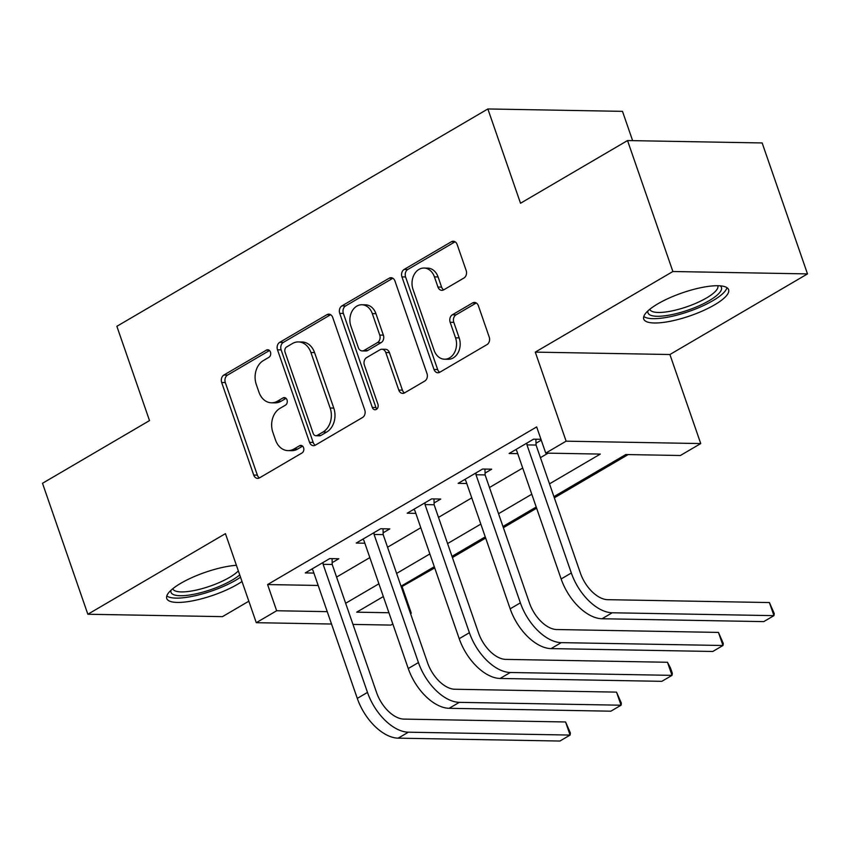 <?xml version="1.0" encoding="UTF-8"?>
<svg xmlns="http://www.w3.org/2000/svg" width="850" height="850" viewBox="0 0 850 850"><rect width="100%" height="100%" fill="white"/><g stroke="black" fill="none" stroke-linecap="round" stroke-linejoin="round"><path stroke-width="1.27" d="M270.459 352.081A3.953 3.071 -89 0 0 267.729 349.764A3.953 3.071 -89 0 0 266.411 350.126L223.901 375.031A5.652 4.378 -89 0 0 221.68 382.521L253.725 475.076A5.652 4.378 -89 0 0 257.624 478.38A5.652 4.378 -89 0 0 259.505 477.87L302.026 452.954A3.953 3.071 -89 0 0 303.578 447.716A3.953 3.071 -89 0 0 300.847 445.4A3.953 3.071 -89 0 0 299.529 445.761L294.026 448.981A18.084 14.014 -89 0 1 288.012 450.617A18.084 14.014 -89 0 1 275.527 440.034L272.861 432.321A18.084 14.014 -89 0 1 279.958 408.361L285.462 405.142A3.953 3.071 -89 0 0 287.024 399.904A3.953 3.071 -89 0 0 284.293 397.587A3.953 3.071 -89 0 0 282.976 397.938L277.472 401.168A18.084 14.014 -89 0 1 271.447 402.794A18.084 14.014 -89 0 1 258.963 392.211L256.296 384.498A18.084 14.014 -89 0 1 263.404 360.549L268.908 357.319A3.953 3.071 -89 0 0 270.459 352.081M657.794 303.854A44.912 12.134 160.9 0 0 643.737 319.047A44.912 12.134 160.9 0 0 670.586 321.215A44.912 12.134 160.9 0 0 714.553 304.863A44.912 12.134 160.9 0 0 728.609 289.659A44.912 12.134 160.9 0 0 701.76 287.502A44.912 12.134 160.9 0 0 657.794 303.854M236.406 565.303A44.912 12.134 160.9 0 0 180.795 583.291A44.912 12.134 160.9 0 0 166.738 598.496A44.912 12.134 160.9 0 0 193.587 600.653A44.912 12.134 160.9 0 0 237.554 584.301A44.912 12.134 160.9 0 0 242.016 581.496M463.951 278.003A5.652 4.378 -89 0 0 466.172 270.512L457.172 244.556A5.652 4.378 -89 0 0 453.273 241.241A5.652 4.378 -89 0 0 451.392 241.751L404.175 269.418A5.652 4.378 -89 0 0 401.954 276.909L433.999 369.453A5.652 4.378 -89 0 0 437.899 372.757A5.652 4.378 -89 0 0 439.779 372.257L487.007 344.59A5.652 4.378 -89 0 0 489.228 337.099L478.369 305.734A5.652 4.378 -89 0 0 474.459 302.43A5.652 4.378 -89 0 0 472.579 302.94L452.37 314.776A5.652 4.378 -89 0 0 450.149 322.267L455.536 337.822A15.119 11.719 -89 0 1 444.561 359.21A15.119 11.719 -89 0 1 434.127 350.359L413.026 289.436A15.119 11.719 -89 0 1 424.001 268.048A15.119 11.719 -89 0 1 434.435 276.888L437.952 287.045A5.652 4.378 -89 0 0 441.862 290.349A5.652 4.378 -89 0 0 443.743 289.839L463.951 278.003M627.534 140.558L762.153 142.949L807.5 273.902L672.881 271.511L627.534 140.558L520.519 203.246L487.868 108.959L116.864 326.304L149.515 420.591L42.5 483.289L87.848 614.253L225.441 533.641L256.275 622.689L276.664 610.746L267.591 584.556L536.669 426.923L545.742 453.114L566.121 441.171L700.74 443.562L680.361 455.504L625.781 454.538L553.924 496.634M672.881 271.511L535.288 352.123L566.121 441.171M332.722 317.464A5.652 4.378 -89 0 0 328.822 314.16A5.652 4.378 -89 0 0 326.942 314.67L279.724 342.327A5.652 4.378 -89 0 0 277.504 349.817L309.549 442.372A5.652 4.378 -89 0 0 313.448 445.676A5.652 4.378 -89 0 0 315.329 445.166L362.546 417.499A5.652 4.378 -89 0 0 364.767 410.019L332.722 317.464M341.944 305.873L389.172 278.205A5.652 4.378 -89 0 1 391.053 277.706A5.652 4.378 -89 0 1 394.953 281.01L426.998 373.554A5.652 4.378 -89 0 1 424.777 381.044L404.568 392.881A5.652 4.378 -89 0 1 402.688 393.391A5.652 4.378 -89 0 1 398.788 390.086L385.794 352.548A5.652 4.378 -89 0 0 381.884 349.244A5.652 4.378 -89 0 0 380.003 349.754L366.605 357.606A5.652 4.378 -89 0 0 364.384 365.096L377.91 404.175A3.953 3.071 -89 0 1 375.041 409.764A3.953 3.071 -89 0 1 372.311 407.458L339.724 313.363A5.652 4.378 -89 0 1 341.944 305.873L345.589 305.936L392.806 278.269L389.172 278.205M87.848 614.253L222.466 616.643L248.837 601.194M267.591 584.556L318.187 585.459M336.579 577.086L369.835 557.6M387.547 547.23L420.803 527.744M438.504 517.374L471.761 497.888M489.462 487.517L522.718 468.042M540.43 457.661L548.122 453.156M332.169 562.647L338.821 558.758L329.726 558.588L305.256 572.921L313.894 573.081M383.127 532.801L389.778 528.902L380.683 528.742L356.224 543.065L364.862 543.224M434.095 502.945L440.736 499.046L431.641 498.886L407.182 513.209L415.82 513.368M485.053 473.089L491.704 469.189L482.609 469.03L458.15 483.363L466.777 483.512M536.01 443.233L541.248 440.162M517.746 453.656L509.108 453.507L533.566 439.174L540.961 439.301M401.296 586.936L434.711 567.917M452.413 557.536L485.669 538.061M503.381 527.691L536.626 508.204M554.338 497.834L628.161 454.58M632.623 140.643L622.487 111.35L487.868 108.959M535.288 352.123L669.906 354.514L807.5 273.902M669.906 354.514L700.74 443.562M402.209 586.957L411.283 613.148L410.529 613.594M392.817 623.964L390.894 625.09L352.973 624.41M549.493 483.852L600.312 454.081L545.742 453.114M345.652 603.277L378.909 583.791M396.61 573.421L429.866 553.934M447.578 543.564L480.834 524.089M498.536 513.708L531.792 494.233M276.664 610.746L327.25 611.649M331.543 624.028L256.275 622.689M383.329 596.572L356.713 612.17L388.928 612.744M410.369 613.126L411.283 613.148M536.212 507.014L502.966 526.49M485.254 536.86L451.998 556.346M434.297 566.716L401.041 586.202M271.447 402.794L275.092 402.858A18.084 14.014 -89 0 0 281.106 401.232L277.472 401.168M286.046 398.342L281.106 401.232M288.012 450.617L291.646 450.681A18.084 14.014 -89 0 0 297.67 449.044L294.026 448.981M302.6 446.154L297.67 449.044M269.482 350.519L227.534 375.094A5.652 4.378 -89 0 0 225.314 382.585L257.359 475.139A5.652 4.378 -89 0 0 259.452 477.902M330.629 314.702A5.652 4.378 -89 0 0 330.576 314.734L283.358 342.391A5.652 4.378 -89 0 0 281.138 349.881L313.183 442.436A5.652 4.378 -89 0 0 315.276 445.198M286.62 346.949A3.953 3.071 -89 0 0 285.058 352.187L313.193 433.426A3.953 3.071 -89 0 0 315.924 435.742A3.953 3.071 -89 0 0 317.241 435.391L323.043 431.991A18.084 14.014 -89 0 0 330.151 408.032L310.919 352.506A18.084 14.014 -89 0 0 298.435 341.923A18.084 14.014 -89 0 0 292.421 343.549L286.62 346.949M315.924 435.742L319.558 435.806A3.953 3.071 -89 0 0 320.875 435.455L317.241 435.391M298.435 341.923L302.079 341.987A18.084 14.014 -89 0 1 314.564 352.569L333.784 408.096A18.084 14.014 -89 0 1 326.676 432.055L320.875 435.455M381.884 349.244L385.528 349.308A5.652 4.378 -89 0 1 389.428 352.612L402.422 390.15A5.652 4.378 -89 0 0 404.515 392.913M345.589 305.936A5.652 4.378 -89 0 0 343.368 313.427L375.944 407.522A3.953 3.071 -89 0 0 376.869 409.031M372.3 313.608A15.119 11.719 -89 0 0 361.866 304.757A15.119 11.719 -89 0 0 350.891 326.145L358.328 347.608A5.652 4.378 -89 0 0 362.228 350.922A5.652 4.378 -89 0 0 364.108 350.413L377.517 342.561A5.652 4.378 -89 0 0 379.737 335.07L372.3 313.608L375.944 313.671A15.119 11.719 -89 0 0 365.5 304.821L361.866 304.757M362.228 350.922L365.861 350.986A5.652 4.378 -89 0 0 367.742 350.476L364.108 350.413M375.944 313.671L383.371 335.134A5.652 4.378 -89 0 1 381.151 342.624L367.742 350.476M424.001 268.048L427.646 268.111A15.119 11.719 -89 0 1 438.079 276.951L441.596 287.109A5.652 4.378 -89 0 0 443.689 289.871M444.561 359.21L448.205 359.274A15.119 11.719 -89 0 0 459.181 337.886L455.536 337.822M476.276 302.972A5.652 4.378 -89 0 0 476.223 303.004L456.014 314.84A5.652 4.378 -89 0 0 453.794 322.331L459.181 337.886M455.09 241.793A5.652 4.378 -89 0 0 455.037 241.814L407.809 269.482A5.652 4.378 -89 0 0 405.588 276.973L437.644 369.516A5.652 4.378 -89 0 0 439.726 372.279M311.908 569.032L312.928 570.286L357.287 698.392L367.487 692.421L323.117 564.315L323.074 562.487M332.063 558.631L332.212 564.474L376.582 692.58A28.783 16.448 59.6 0 0 403.835 719.1L565.569 721.969L570.414 733.019L570.095 735.069L408.372 732.19A43.18 24.671 -120.4 0 1 367.487 692.421M565.569 721.969L570.095 735.069L559.906 741.041L398.183 738.161A43.18 24.671 -120.4 0 1 357.287 698.392M332.212 564.474L323.117 564.315M362.876 539.176L363.885 540.43L408.255 668.536L418.444 662.564L374.085 534.459L374.032 532.631M383.021 528.774L383.18 534.618L427.539 662.724A28.783 16.448 59.6 0 0 454.803 689.244L616.526 692.123L621.371 703.162L621.063 705.213L459.34 702.344A43.18 24.671 -120.4 0 1 418.444 662.564M616.526 692.123L621.063 705.213L610.863 711.184L449.14 708.305A43.18 24.671 -120.4 0 1 408.255 668.536M383.18 534.618L374.085 534.459M413.833 509.32L414.853 510.574L459.212 638.679L469.402 632.708L425.043 504.603L424.989 502.775M433.978 498.929L434.138 504.762L478.497 632.878A28.783 16.448 59.6 0 0 505.761 659.388L667.484 662.267L670.523 668.068L672.329 673.306L672.021 675.357L510.297 672.488A43.18 24.671 -120.4 0 1 469.402 632.708M667.484 662.267L672.021 675.357L661.831 681.328L500.108 678.459A43.18 24.671 -120.4 0 1 459.212 638.679M434.138 504.762L425.043 504.603M464.791 479.464L465.811 480.717L510.17 608.823L520.37 602.852L476 474.746L475.957 472.919M484.946 469.072L485.106 474.906L529.465 603.022A28.783 16.448 59.6 0 0 556.729 629.531L718.452 632.411L723.297 643.45L722.978 645.501L561.255 642.632A43.18 24.671 -120.4 0 1 520.37 602.852M718.452 632.411L722.978 645.501L712.789 651.472L551.066 648.603A43.18 24.671 -120.4 0 1 510.17 608.823M485.106 474.906L476 474.746M515.759 449.608L516.768 450.861L561.138 578.967L571.327 572.996L526.968 444.89L526.915 443.073M535.904 439.216L536.063 445.049L580.423 573.166A28.783 16.448 59.6 0 0 607.686 599.675L769.409 602.554L774.254 613.594L773.946 615.644L612.223 612.776A43.18 24.671 -120.4 0 1 571.327 572.996M769.409 602.554L773.946 615.644L763.746 621.616L602.023 618.747A43.18 24.671 -120.4 0 1 561.138 578.967M536.063 445.049L526.968 444.89M239.732 574.919A38.866 10.498 -19.1 0 1 201.939 592.376A38.866 10.498 -19.1 0 1 171.615 593.353A38.866 10.498 -19.1 0 1 170.999 590.261M172.794 588.721A35.987 9.722 160.9 0 0 172.816 588.763A35.987 9.722 160.9 0 0 173.379 589.719A35.987 9.722 160.9 0 0 203.586 588.211A35.987 9.722 160.9 0 0 238.34 570.892M166.802 595.903A44.625 12.049 160.9 0 0 198.804 594.862A44.625 12.049 160.9 0 0 240.529 577.203M720.173 285.823A38.866 10.498 -19.1 0 1 709.282 300.603A38.866 10.498 -19.1 0 1 668.089 315.329A38.866 10.498 -19.1 0 1 647.997 310.824M649.793 309.272A35.987 9.722 160.9 0 0 649.814 309.315A35.987 9.722 160.9 0 0 671.319 311.047A35.987 9.722 160.9 0 0 706.552 297.946A35.987 9.722 160.9 0 0 717.814 285.77A35.987 9.722 160.9 0 0 717.804 285.728M643.801 316.455A44.625 12.049 160.9 0 0 712.916 300.666A44.625 12.049 160.9 0 0 726.952 287.661M269.036 350.168L266.411 350.126M302.154 445.804L299.529 445.761M285.589 397.991L282.976 397.938M257.359 475.139L253.725 475.076M225.314 382.585L221.68 382.521M227.534 375.094L223.901 375.031M313.183 442.436L309.549 442.372M281.138 349.881L277.504 349.817M283.358 342.391L279.724 342.327M330.576 314.734L326.942 314.67M326.676 432.055L323.043 431.991M333.784 408.096L330.151 408.032M314.564 352.569L310.919 352.506M402.422 390.15L398.788 390.086M389.428 352.612L385.794 352.548M375.944 407.522L372.311 407.458M343.368 313.427L339.724 313.363M381.151 342.624L377.517 342.561M383.371 335.134L379.737 335.07M441.596 287.109L437.952 287.045M438.079 276.951L434.435 276.888M453.794 322.331L450.149 322.267M456.014 314.84L452.37 314.776M476.223 303.004L472.579 302.94M437.644 369.516L433.999 369.453M405.588 276.973L401.954 276.909M407.809 269.482L404.175 269.418M455.037 241.814L451.392 241.751M398.183 738.161L408.372 732.19M449.14 708.305L459.34 702.344M500.108 678.459L510.297 672.488M551.066 648.603L561.255 642.632M602.023 618.747L612.223 612.776"/></g></svg>
